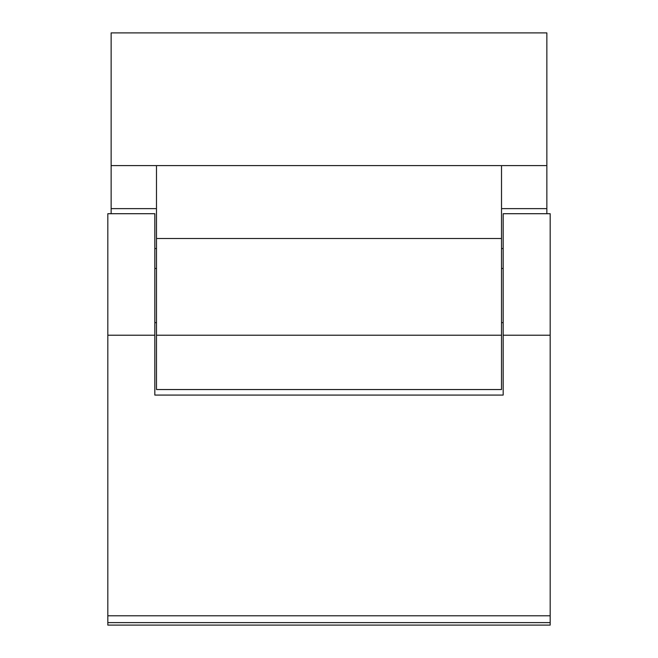 <?xml version="1.0" encoding="UTF-8"?>
<svg xmlns="http://www.w3.org/2000/svg" width="658" height="658" viewBox="0 0 658 658"><rect width="100%" height="100%" fill="white"/><g stroke="black" fill="none" stroke-linecap="round" stroke-linejoin="round"><path stroke-width="0.99" d="M503.173 213.71L550.178 213.71L550.178 335.218L503.173 335.218L503.173 213.71M107.822 213.71L154.827 213.71L154.827 335.218L107.822 335.218L107.822 213.71M107.822 335.218L107.822 625.1L550.178 625.1L550.178 335.218M503.173 335.218L503.173 395.08L154.827 395.08L154.827 335.218M503.173 322.642L501.519 322.642M503.173 268.456L501.519 268.456M154.827 268.456L156.481 268.456M154.827 322.642L156.481 322.642M111.144 213.71L111.144 165.602L501.519 165.602L501.519 389.544L156.481 389.544L156.481 335.218L501.519 335.218M546.856 213.71L546.856 32.9L111.144 32.9L111.144 165.602M546.856 165.602L501.519 165.602M503.173 248.543L501.519 248.543M154.827 248.543L156.481 248.543M156.481 165.602L156.481 335.218M156.481 208.635L111.144 208.635M546.856 208.635L501.519 208.635M107.822 615.781L550.178 615.781M107.822 622.616L550.178 622.616M156.481 238.517L501.519 238.517"/></g></svg>
